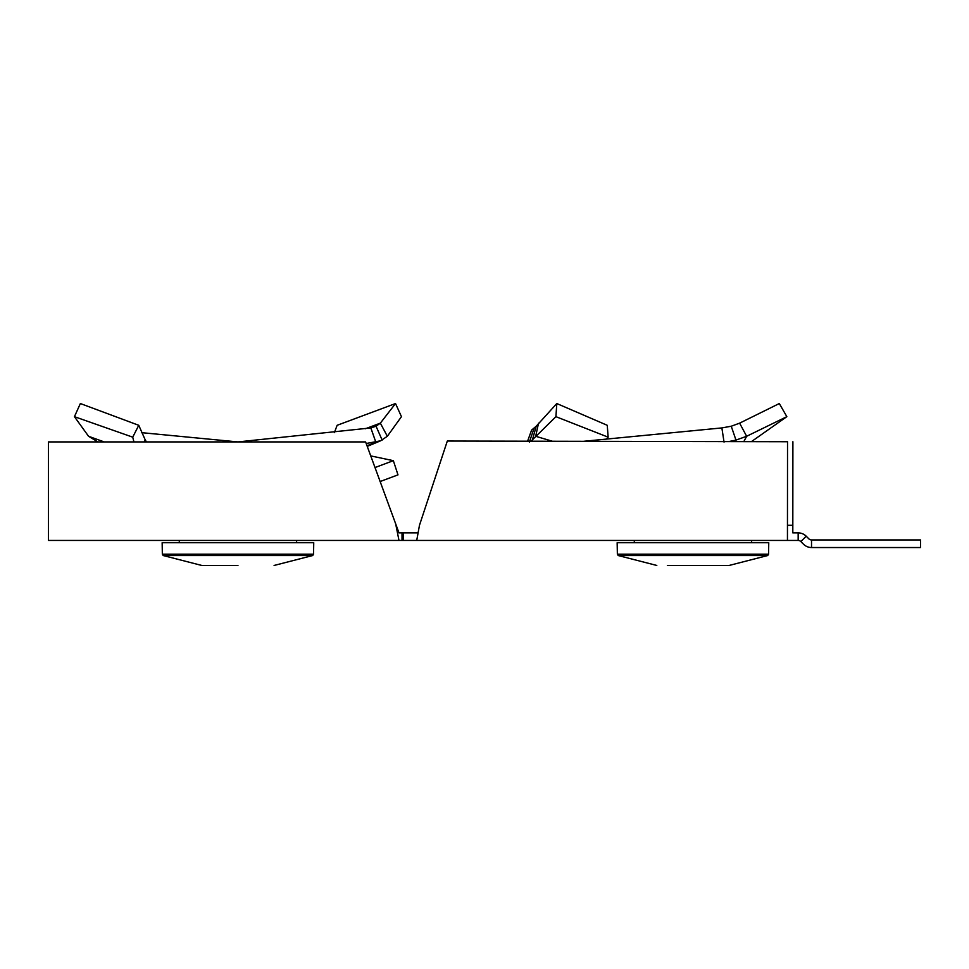 <?xml version="1.0" encoding="UTF-8"?>
<svg xmlns="http://www.w3.org/2000/svg" width="969" height="969" viewBox="0 0 969 969"><rect width="100%" height="100%" fill="white"/><g stroke="black" fill="none" stroke-linecap="round" stroke-linejoin="round"><path stroke-width="1.45" d="M811.525 539.951A3.791 3.791 0 0 1 808.849 538.849L806.208 536.208L800.842 541.562L803.495 544.203A11.374 11.374 0 0 0 811.525 547.533L920.55 547.533L920.55 539.951L811.525 539.951L811.525 547.533M447.315 441.04L419.468 525.295L416.718 540.448L787.446 540.448L787.531 441.731L447.315 441.04L787.531 441.731M365.604 441.912L48.45 441.912L48.45 540.448L402.026 540.448L402.026 532.877L398.986 532.877L365.604 441.912M395.958 525.295L398.986 540.448L416.718 540.448M787.446 525.295L792.812 525.295L792.812 532.877L792.896 441.731M787.446 540.448L798.165 540.448L798.165 532.877L792.812 532.877M417.845 532.877L403.322 532.877L403.322 540.448M403.322 532.877L402.026 532.877M798.165 540.448A3.791 3.791 0 0 1 800.842 541.562M798.165 532.877A11.374 11.374 0 0 1 806.208 536.208M724.049 442.118L721.869 427.923L731.244 426.227L739.626 423.15L779.318 403.54L786.84 416.67L751.387 441.646M728.567 441.61L735.98 440.096L746.639 436.28L786.84 416.67M721.869 427.923L583.532 441.307M739.626 423.15L746.639 436.28L743.804 441.634M639.286 542.725L768.756 542.725L768.562 554.195L617.362 554.195L617.156 542.725L639.286 542.725M667.362 565.46L729.112 565.46L667.362 565.46M606.824 438.666L608.132 437.164L607.26 425.306L556.8 403.54L536.22 426.227L531.593 430.103L527.584 441.198M608.132 437.164L555.915 416.67L556.8 403.54M531 441.21L555.915 416.67M529.353 442.118L534.198 427.923M538.534 423.15L535.687 436.28L552.427 441.246M712.009 565.46L729.112 565.46L712.009 565.46M367.021 445.813L375.815 442.118L370.836 427.923L376.045 426.227L380.345 423.15L365.374 428.758M334.378 432.646L337.127 425.306L395.522 403.54L380.345 423.15L387.334 436.28L401.457 416.67L395.522 403.54M366.185 443.511L380.684 440.774L387.334 436.28M370.836 427.923L238.023 441.912M237.95 542.725L313.738 542.725L313.544 554.195L162.344 554.195L162.15 542.725L237.95 542.725M237.95 565.46L201.794 565.46L237.95 565.46M144.09 441.912L145.265 440.011L138.761 425.306L80.366 403.54L74.431 416.67L132.729 437.164L138.761 425.306M380.042 481.569L397.98 474.871L393.353 460.675L374.955 467.579M145.265 440.011L146.489 441.912M133.928 441.912L132.729 437.164M97.917 441.912L88.554 436.28L74.431 416.67M141.51 432.646L237.877 441.912M370.691 455.89L393.353 460.675M88.554 436.28L104.18 441.912M215.203 565.46L201.794 565.46L215.203 565.46M735.98 440.096L731.244 426.227M618.198 555.528L617.362 554.195L618.198 555.528L656.8 565.46L618.198 555.528L767.714 555.528L768.562 554.195L767.714 555.528L729.112 565.46L767.714 555.528M532.344 440.096L536.22 426.227M382.149 440.096L376.045 426.227M163.18 555.528L162.344 554.195L163.18 555.528L201.794 565.46L163.18 555.528L312.708 555.528L313.544 554.195L312.708 555.528L274.094 565.46L312.708 555.528M751.593 540.448L751.641 542.725M634.32 540.448L634.283 542.725M380.684 440.774L367.239 446.394M296.587 540.448L296.623 542.725M179.301 540.448L179.265 542.725"/></g></svg>
